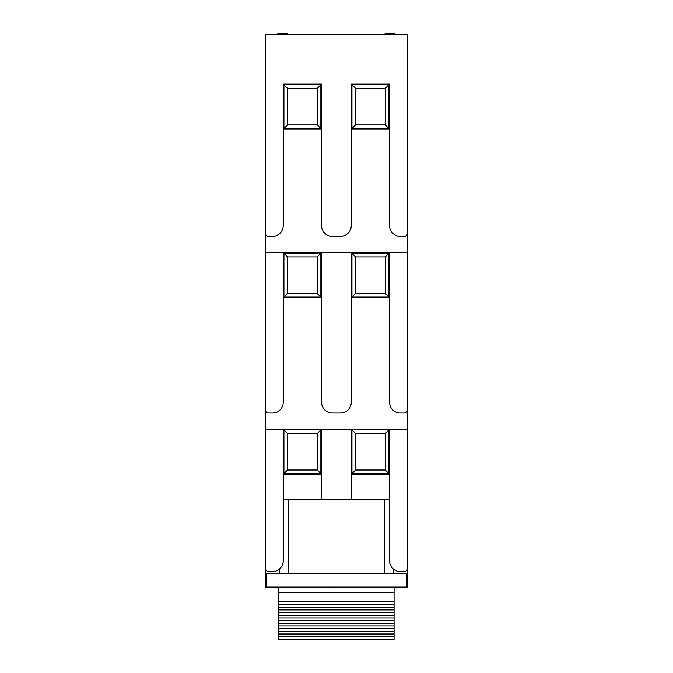 <?xml version="1.0" encoding="UTF-8"?>
<svg xmlns="http://www.w3.org/2000/svg" width="673" height="673" viewBox="0 0 673 673"><rect width="100%" height="100%" fill="white"/><g stroke="black" fill="none" stroke-linecap="round" stroke-linejoin="round"><path stroke-width="1.01" d="M407.602 232.799A3.601 3.601 0 0 1 403.993 236.408L400.393 236.408A10.81 10.81 0 0 1 389.574 225.59L389.574 84.117L351.281 84.117L351.281 225.59A10.81 10.81 0 0 1 340.462 236.408L332.353 236.408A10.81 10.81 0 0 1 321.543 225.59L321.543 84.117L283.24 84.117L283.24 225.59A10.81 10.81 0 0 1 272.43 236.408L268.821 236.408A3.601 3.601 0 0 1 265.221 232.799L265.221 34.55L407.602 34.55L407.602 587.849L265.221 587.849L265.221 232.799M351.281 252.627L351.281 402.21A10.81 10.81 0 0 1 340.462 413.029L332.353 413.029A10.81 10.81 0 0 1 321.543 402.21L321.543 252.627M283.24 252.627L283.24 402.21A10.81 10.81 0 0 1 272.43 413.029L268.821 413.029A3.601 3.601 0 0 1 265.221 409.42M283.24 429.248L283.24 560.811A10.81 10.81 0 0 1 272.43 571.621L268.821 571.621A3.601 3.601 0 0 1 265.221 568.02M407.602 251.164L407.779 256.657M407.602 244.249L407.779 250.751M407.602 237.022L407.779 244.038M407.602 169.579L407.779 237.022M407.602 137.586L407.602 138.478M407.602 131.698L407.779 137.586M407.602 117.514L407.602 125.254M407.602 97.316L407.602 98.771M407.602 94.338L407.779 97.316M407.602 93.808L407.779 94.245M407.602 92.967L407.779 93.808M407.602 91.133L407.779 92.967M407.602 86.237L407.779 90.443M407.602 64.801L407.779 86.237M407.602 104.652L407.602 107.15M407.602 100.26L407.779 104.652M407.602 114.578L407.602 116.034M407.602 110.65L407.779 114.578M407.602 109.203L407.779 110.65M407.602 147.589L407.779 157.019M407.602 146.621L407.779 147.589M407.602 145.09L407.779 146.621M407.602 169.125L407.779 169.579M407.602 168.679L407.779 169.125M407.602 167.678L407.779 168.679M407.602 166.559L407.779 167.678M407.602 163.64L407.779 166.559M407.602 156.203L407.779 163.64M398.601 252.627L400.46 252.627M401.394 252.627L400.46 252.804M402.992 252.627L401.394 252.804M341.287 252.627L342.927 252.627M345.173 252.627L342.927 252.804M347.352 252.627L345.173 252.804M349.018 252.627L347.352 252.804M339.974 252.627L332.008 252.627M276.948 252.627L278.807 252.627M279.741 252.627L278.807 252.804M281.339 252.627L279.741 252.804M274.66 252.627L269.663 252.804M276.645 252.627L275.03 252.804M277.427 252.804L276.452 252.804M324.563 252.627L330.199 252.627M331.402 252.627L330.199 252.804M391.837 252.627L393.697 252.627M394.63 252.627L393.697 252.804M396.229 252.627L394.63 252.804M398.618 252.804L396.262 252.804M407.602 252.627L265.221 252.627M396.574 429.248L390.937 429.248M400.603 429.248L396.574 429.424M401.714 429.248L400.603 429.424M402.791 429.248L401.714 429.424M329.29 429.248L330.99 429.248M334.624 429.248L330.99 429.424M335.734 429.248L334.624 429.424M275.56 429.248L270.563 429.424M276.721 429.248L275.93 429.424M280.75 429.248L276.721 429.424M281.861 429.248L280.75 429.424M282.938 429.248L281.861 429.424M345.022 429.248L337.055 429.248M407.602 429.248L265.221 429.248M401.276 587.849L396.279 588.025M338.384 587.849L344.021 587.849M345.215 587.849L344.021 588.025M276.241 587.849L269.478 587.849M281.423 587.849L276.426 588.025M330.62 587.849L332.319 587.849M335.953 587.849L332.319 588.025M337.064 587.849L335.953 588.025M390.037 587.849L391.896 587.849M392.83 587.849L391.896 588.025M394.428 587.849L392.83 588.025M355.563 88.39L351.954 84.79L388.901 84.79L385.293 88.39L355.563 88.39L355.563 124.892L351.954 128.493L351.954 84.79M355.563 124.892L385.293 124.892L385.293 88.39M385.293 124.892L388.901 128.493L351.954 128.493M385.293 433.53L388.901 429.921L388.901 473.624L385.293 470.023L385.293 433.53L355.563 433.53L351.954 429.921L388.901 429.921M355.563 433.53L355.563 470.023L351.954 473.624L351.954 429.921M355.563 470.023L385.293 470.023M385.293 256.901L355.563 256.901L351.954 253.3L388.901 253.3L385.293 256.901L385.293 293.403L388.901 297.003L351.954 297.003L351.954 253.3M355.563 256.901L355.563 293.403L351.954 297.003M355.563 293.403L385.293 293.403M389.574 429.248L389.574 560.811A10.81 10.81 0 0 0 400.393 571.621L403.993 571.621A3.601 3.601 0 0 0 407.602 568.02M389.574 252.627L389.574 402.21A10.81 10.81 0 0 0 400.393 413.029L403.993 413.029A3.601 3.601 0 0 0 407.602 409.42M283.922 473.624L287.522 470.023L287.522 433.53L283.922 429.921L283.922 473.624L320.87 473.624L320.87 429.921L283.922 429.921M287.522 433.53L317.261 433.53L320.87 429.921M317.261 433.53L317.261 470.023L320.87 473.624M317.261 470.023L287.522 470.023M287.522 256.901L317.261 256.901L320.87 253.3L283.922 253.3L287.522 256.901L287.522 293.403L283.922 297.003L320.87 297.003L320.87 253.3M317.261 256.901L317.261 293.403L320.87 297.003M317.261 293.403L287.522 293.403M283.922 84.79L287.522 88.39L317.261 88.39L320.87 84.79L283.922 84.79L283.922 128.493L320.87 128.493L320.87 84.79M317.261 88.39L317.261 124.892L287.522 124.892L287.522 88.39M287.522 124.892L283.922 128.493M317.261 124.892L320.87 128.493M321.543 429.248L321.543 499.534M389.574 474.305L351.281 474.305M321.543 474.305L283.24 474.305M389.574 297.685L351.281 297.685M321.543 297.685L283.24 297.685M389.574 129.174L351.281 129.174M321.543 129.174L283.24 129.174M351.281 499.534L351.281 429.248M394.984 34.55L394.984 33.65L385.074 33.65L385.074 34.55M287.75 34.55L287.75 33.65L277.84 33.65L277.84 34.55M394.084 588.025L394.084 592.307L278.74 592.307L278.731 587.849M394.084 601.855L394.084 592.492L278.74 592.492L278.74 601.855L394.084 601.855L394.084 639.35L278.74 639.35L278.74 601.855M278.74 633.991L394.084 633.991M394.084 636.675L278.74 636.675M278.74 628.641L394.084 628.641M394.084 631.316L278.74 631.316M278.74 623.282L394.084 623.282M394.084 625.957L278.74 625.957M278.74 617.923L394.084 617.923M394.084 620.607L278.74 620.607M394.084 604.531L278.74 604.531M278.74 607.214L394.084 607.214M394.084 609.889L278.74 609.889M278.74 612.565L394.084 612.565M394.084 615.248L278.74 615.248M407.148 586.94L407.148 573.43L406.248 573.43L406.248 586.94L407.148 586.94A0.9 0.9 0 0 1 406.248 587.849L266.575 587.849A0.9 0.9 0 0 1 265.675 586.94L266.575 586.94L266.575 587.849L406.248 587.849L406.248 586.94L266.575 586.94L266.575 573.43L265.675 573.43L265.675 586.94M279.186 573.43L279.186 569.249M393.629 573.43L393.629 569.249M266.575 573.43L406.248 573.43M342.641 573.43L345.493 573.43M326.859 573.43L342.641 573.245M384.266 573.43L384.266 499.534L389.574 499.534M288.549 573.43L288.549 499.534L384.266 499.534M283.24 499.534L288.549 499.534M388.901 84.79L388.901 128.493M388.901 473.624L351.954 473.624M388.901 253.3L388.901 297.003M283.922 253.3L283.922 297.003"/></g></svg>
